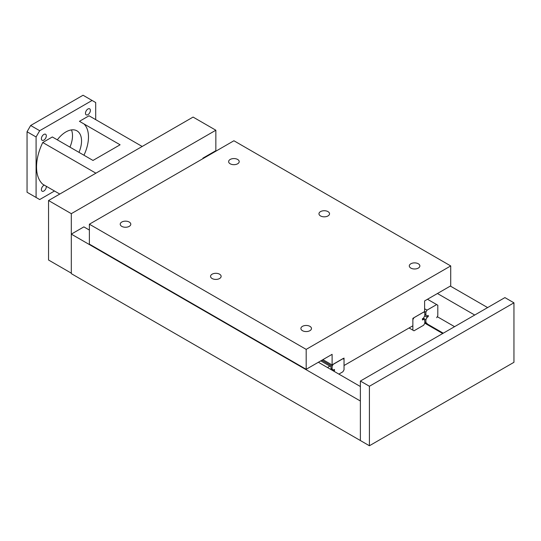 <?xml version="1.0" encoding="UTF-8"?>
<svg xmlns="http://www.w3.org/2000/svg" width="541" height="541" viewBox="0 0 541 541"><rect width="100%" height="100%" fill="white"/><g stroke="black" fill="none" stroke-linecap="round" stroke-linejoin="round"><path stroke-width="0.81" d="M71.311 234.125L71.311 273.645L360.38 440.536L360.38 401.016L71.311 234.125L83.869 226.882L89.38 230.067M424.793 323.173L442.707 333.52M424.793 322.531L443.262 333.195M437.284 316.688L454.568 326.669M202.943 158.641L202.943 158.128L203.389 158.385M437.439 293.513L474.721 315.038M202.943 158.128L215.845 150.682L216.292 150.932M450.342 286.067L487.624 307.586M318.365 362.267L360.38 386.524M230.175 163.781A5.288 3.057 180 0 1 228.627 161.624A5.288 3.057 180 0 1 231.893 158.797A5.288 3.057 180 0 1 237.655 159.46A5.288 3.057 180 0 1 239.203 161.624A5.288 3.057 180 0 1 235.937 164.444A5.288 3.057 180 0 1 230.175 163.781M302.439 330.673A5.288 3.057 180 0 1 300.891 328.515A5.288 3.057 180 0 1 304.157 325.696A5.288 3.057 180 0 1 309.919 326.351A5.288 3.057 180 0 1 311.474 328.515A5.288 3.057 180 0 1 308.208 331.335A5.288 3.057 180 0 1 302.439 330.673M121.772 226.368A5.288 3.057 180 0 1 120.224 224.204A5.288 3.057 180 0 1 123.49 221.384A5.288 3.057 180 0 1 129.252 222.047A5.288 3.057 180 0 1 130.8 224.204A5.288 3.057 180 0 1 127.541 227.024A5.288 3.057 180 0 1 121.772 226.368M320.509 215.933A5.288 3.057 180 0 1 318.96 213.776A5.288 3.057 180 0 1 322.226 210.956A5.288 3.057 180 0 1 327.988 211.619A5.288 3.057 180 0 1 329.537 213.776A5.288 3.057 180 0 1 326.27 216.596A5.288 3.057 180 0 1 320.509 215.933M212.106 278.52A5.288 3.057 180 0 1 210.557 276.356A5.288 3.057 180 0 1 213.823 273.536A5.288 3.057 180 0 1 219.585 274.199A5.288 3.057 180 0 1 221.134 276.356A5.288 3.057 180 0 1 217.874 279.183A5.288 3.057 180 0 1 212.106 278.52M410.842 268.086A5.288 3.057 180 0 1 409.294 265.929A5.288 3.057 180 0 1 412.56 263.109A5.288 3.057 180 0 1 418.321 263.771A5.288 3.057 180 0 1 419.87 265.929A5.288 3.057 180 0 1 416.604 268.749A5.288 3.057 180 0 1 410.842 268.086M450.714 265.929L450.714 285.851L424.611 300.924L424.611 311.562L412.864 318.345L412.864 325.783L344.029 365.52L344.029 358.088L332.106 364.972L332.106 354.328L306.179 369.3L306.179 349.378L450.714 265.929L233.915 140.761L89.38 224.204L306.179 349.378M306.179 369.3L89.38 244.126L89.38 224.204M322.896 359.65L332.106 364.972M427.018 323.302L425.889 322.652L425.889 319.677L427.153 317.276L428.235 316.654L428.235 315.403L427.153 316.025L425.889 315.085L425.889 312.116L427.018 310.155L436.682 304.576L437.811 305.232L437.811 315.768L436.682 317.723M424.793 322.017L425.889 322.652M423.346 318.209L425.889 319.677M424.705 315.863L427.153 317.276M427.153 316.025L428.235 316.654M424.793 314.456L425.889 315.085M424.611 311.373L425.889 312.116M424.611 308.769L427.018 310.155M427.485 299.268L436.682 304.576M215.845 130.225L193.083 117.079L48.548 200.528L48.548 260.018L71.311 273.158L71.311 213.668L215.845 130.225L215.845 150.682M71.311 213.668L48.548 200.528M369.415 445.757L369.415 386.26L513.95 302.818L513.95 362.308L369.415 445.757L360.38 440.536L360.38 381.047L369.415 386.26M360.38 381.047L504.915 297.604L513.95 302.818M46.31 135.865A3.476 2.008 -60 0 1 44.795 139.362A3.476 2.008 -60 0 1 42.117 140.288A3.476 2.008 -60 0 1 41.393 138.699A3.476 2.008 -60 0 1 42.915 135.203A3.476 2.008 -60 0 1 45.593 134.269A3.476 2.008 -60 0 1 46.31 135.865M46.262 186.26A3.476 2.008 -60 0 1 46.31 186.767A3.476 2.008 -60 0 1 44.795 190.263A3.476 2.008 -60 0 1 42.117 191.196A3.476 2.008 -60 0 1 41.393 189.6A3.476 2.008 -60 0 1 44.315 185.13M90.394 110.411A3.476 2.008 -60 0 1 88.873 113.908A3.476 2.008 -60 0 1 86.195 114.841A3.476 2.008 -60 0 1 85.478 113.252A3.476 2.008 -60 0 1 86.993 109.755A3.476 2.008 -60 0 1 89.671 108.822A3.476 2.008 -60 0 1 90.394 110.411M57.319 139.842A22.127 12.774 -60 0 1 76.957 130.848A22.127 12.774 -60 0 1 81.542 140.971A22.127 12.774 -60 0 1 78.979 152.346M69.951 147.132A22.127 12.774 120 0 0 72.508 135.757A22.127 12.774 120 0 0 71.473 129.908M142.182 146.469L89.035 115.788L79.446 121.319L120.095 144.792L92.991 160.44L52.342 136.968L42.753 142.506L95.899 173.188M54.499 191.007L39.696 199.555L36.085 197.465L36.085 136.968L39.696 130.712L92.092 100.464L95.703 102.547L95.703 119.635M83.963 123.93A31.939 18.441 -60 0 1 83.963 155.22M59.767 194.05L42.753 184.231A41.522 23.973 -60 0 1 42.753 142.506M36.085 136.968L27.05 131.754L27.05 192.251L36.085 197.465M27.05 131.754L30.661 125.492L39.696 130.712M30.661 125.492L83.057 95.243L92.092 100.464M422.44 318.73L422.44 319.981L423.529 319.352L424.793 320.292L424.793 323.268L423.664 325.222L413.993 330.801L412.864 330.152L412.864 319.616L413.993 317.662L423.664 312.083L424.793 312.732L424.793 315.707L423.529 318.101L422.44 318.73L423.529 319.352M409.084 327.968L412.864 330.152M333.723 371.133L334.46 370.707L334.46 369.456L333.371 370.078L332.106 369.145L332.106 366.169L333.236 364.215L342.899 358.636L344.029 359.285L344.029 369.821L342.899 371.775L338.869 374.102M333.371 370.078L334.46 370.707M331.011 368.509L332.106 369.145M321.854 360.252L332.106 366.169M327.474 367.522L329.882 366.135L331.011 366.784L331.011 369.564M320.772 360.874L329.882 366.135"/></g></svg>
